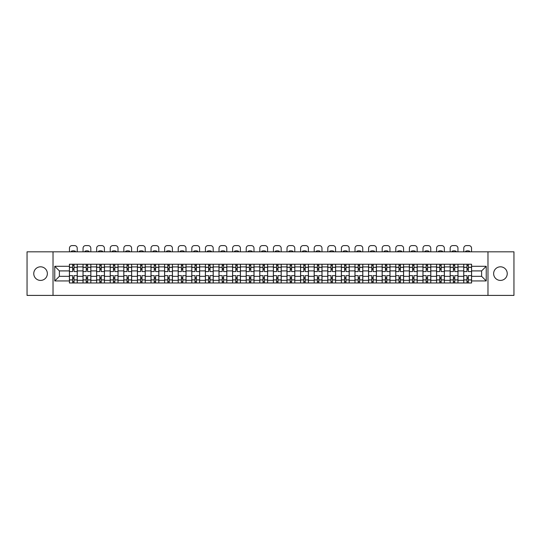 <?xml version="1.0" encoding="UTF-8"?>
<svg xmlns="http://www.w3.org/2000/svg" width="541" height="541" viewBox="0 0 541 541"><rect width="100%" height="100%" fill="white"/><g stroke="black" fill="none" stroke-linecap="round" stroke-linejoin="round"><path stroke-width="0.81" d="M500.439 266.814A6.796 6.796 0 0 0 493.642 273.618A6.796 6.796 0 0 0 500.439 280.414A6.796 6.796 0 0 0 507.242 273.618A6.796 6.796 0 0 0 500.439 266.814M40.561 266.814A6.796 6.796 0 0 0 33.758 273.618A6.796 6.796 0 0 0 40.561 280.414A6.796 6.796 0 0 0 47.358 273.618A6.796 6.796 0 0 0 40.561 266.814M487.975 295.406L513.95 295.406L513.95 251.822L27.05 251.822L27.05 295.406L487.975 295.406L487.975 251.822M83.01 282.984L83.01 266.902L77.255 266.902L77.255 282.984M77.255 266.902L77.255 264.245M83.01 266.902L83.01 264.245M90.854 264.245L90.854 282.984M96.609 282.984L96.609 264.245M104.454 264.245L104.454 282.984M110.202 282.984L110.202 264.245M118.046 264.245L118.046 282.984M123.801 282.984L123.801 264.245M131.646 264.245L131.646 282.984M137.4 282.984L137.4 264.245M145.245 264.245L145.245 282.984M151 282.984L151 264.245M158.844 264.245L158.844 282.984M164.592 282.984L164.592 264.245M172.437 264.245L172.437 282.984M178.192 282.984L178.192 264.245M186.036 264.245L186.036 282.984M191.791 282.984L191.791 264.245M199.636 264.245L199.636 282.984M205.391 282.984L205.391 264.245M213.235 264.245L213.235 282.984M218.983 282.984L218.983 264.245M226.828 264.245L226.828 282.984M232.583 282.984L232.583 264.245M240.427 264.245L240.427 282.984M246.182 282.984L246.182 264.245M254.027 264.245L254.027 282.984M259.781 282.984L259.781 264.245M267.626 264.245L267.626 282.984M273.374 282.984L273.374 264.245M281.219 264.245L281.219 282.984M286.973 282.984L286.973 264.245M294.818 264.245L294.818 282.984M300.573 282.984L300.573 264.245M308.417 264.245L308.417 282.984M314.172 282.984L314.172 264.245M322.017 264.245L322.017 282.984M327.765 282.984L327.765 264.245M335.609 264.245L335.609 282.984M341.364 282.984L341.364 264.245M349.209 264.245L349.209 282.984M354.964 282.984L354.964 264.245M362.808 264.245L362.808 282.984M368.563 282.984L368.563 264.245M376.408 264.245L376.408 282.984M382.156 282.984L382.156 264.245M390 264.245L390 282.984M395.755 282.984L395.755 264.245M403.6 264.245L403.6 282.984M409.354 282.984L409.354 264.245M417.199 264.245L417.199 282.984M422.954 282.984L422.954 264.245M430.798 264.245L430.798 282.984M436.546 282.984L436.546 264.245M444.391 264.245L444.391 282.984M450.146 282.984L450.146 264.245M457.99 264.245L457.99 282.984M463.745 282.984L463.745 264.245M463.745 276.316L457.99 276.316M450.146 276.316L444.391 276.316M436.546 276.316L430.798 276.316M422.954 276.316L417.199 276.316M409.354 276.316L403.6 276.316M395.755 276.316L390 276.316M382.156 276.316L376.408 276.316M368.563 276.316L362.808 276.316M354.964 276.316L349.209 276.316M341.364 276.316L335.609 276.316M327.765 276.316L322.017 276.316M314.172 276.316L308.417 276.316M300.573 276.316L294.818 276.316M286.973 276.316L281.219 276.316M273.374 276.316L267.626 276.316M259.781 276.316L254.027 276.316M246.182 276.316L240.427 276.316M232.583 276.316L226.828 276.316M218.983 276.316L213.235 276.316M205.391 276.316L199.636 276.316M191.791 276.316L186.036 276.316M178.192 276.316L172.437 276.316M164.592 276.316L158.844 276.316M151 276.316L145.245 276.316M137.4 276.316L131.646 276.316M123.801 276.316L118.046 276.316M110.202 276.316L104.454 276.316M96.609 276.316L90.854 276.316M83.01 276.316L77.255 276.316M463.745 270.913L457.99 270.913M450.146 270.913L444.391 270.913M436.546 270.913L430.798 270.913M422.954 270.913L417.199 270.913M409.354 270.913L403.6 270.913M395.755 270.913L390 270.913M382.156 270.913L376.408 270.913M368.563 270.913L362.808 270.913M354.964 270.913L349.209 270.913M341.364 270.913L335.609 270.913M327.765 270.913L322.017 270.913M314.172 270.913L308.417 270.913M300.573 270.913L294.818 270.913M286.973 270.913L281.219 270.913M273.374 270.913L267.626 270.913M259.781 270.913L254.027 270.913M246.182 270.913L240.427 270.913M232.583 270.913L226.828 270.913M218.983 270.913L213.235 270.913M205.391 270.913L199.636 270.913M191.791 270.913L186.036 270.913M178.192 270.913L172.437 270.913M164.592 270.913L158.844 270.913M151 270.913L145.245 270.913M137.4 270.913L131.646 270.913M123.801 270.913L118.046 270.913M110.202 270.913L104.454 270.913M96.609 270.913L90.854 270.913M83.01 270.913L77.255 270.913M59.388 276.316L69.41 276.316L69.41 270.913L59.388 270.913L59.388 276.316L54.769 280.941L54.769 266.294L69.41 266.294L69.41 270.913M471.59 270.913L471.59 276.316L481.612 276.316L481.612 270.913L471.59 270.913L471.59 264.245L69.41 264.245L69.41 266.294M471.59 266.294L486.231 266.294L486.231 280.941L471.59 280.941L471.59 276.316M69.41 276.316L69.41 282.984L471.59 282.984L471.59 280.941M69.41 280.941L54.769 280.941M53.025 295.406L53.025 251.822M74.029 281.678L72.636 281.678M72.636 265.557L74.029 265.557M87.628 281.678L86.235 281.678M86.235 265.557L87.628 265.557M101.228 281.678L99.835 281.678M99.835 265.557L101.228 265.557M114.827 281.678L113.427 281.678M113.427 265.557L114.827 265.557M128.42 281.678L127.027 281.678M127.027 265.557L128.42 265.557M142.019 281.678L140.626 281.678M140.626 265.557L142.019 265.557M155.619 281.678L154.226 281.678M154.226 265.557L155.619 265.557M169.218 281.678L167.818 281.678M167.818 265.557L169.218 265.557M182.811 281.678L181.418 281.678M181.418 265.557L182.811 265.557M196.41 281.678L195.017 281.678M195.017 265.557L196.41 265.557M210.009 281.678L208.616 281.678M208.616 265.557L210.009 265.557M223.609 281.678L222.209 281.678M222.209 265.557L223.609 265.557M237.201 281.678L235.808 281.678M235.808 265.557L237.201 265.557M250.801 281.678L249.408 281.678M249.408 265.557L250.801 265.557M264.4 281.678L263.007 281.678M263.007 265.557L264.4 265.557M277.993 281.678L276.6 281.678M276.6 265.557L277.993 265.557M291.592 281.678L290.199 281.678M290.199 265.557L291.592 265.557M305.192 281.678L303.799 281.678M303.799 265.557L305.192 265.557M318.791 281.678L317.391 281.678M317.391 265.557L318.791 265.557M332.384 281.678L330.991 281.678M330.991 265.557L332.384 265.557M345.983 281.678L344.59 281.678M344.59 265.557L345.983 265.557M359.582 281.678L358.189 281.678M358.189 265.557L359.582 265.557M373.182 281.678L371.782 281.678M371.782 265.557L373.182 265.557M386.774 281.678L385.381 281.678M385.381 265.557L386.774 265.557M400.374 281.678L398.981 281.678M398.981 265.557L400.374 265.557M413.973 281.678L412.58 281.678M412.58 265.557L413.973 265.557M427.573 281.678L426.173 281.678M426.173 265.557L427.573 265.557M441.165 281.678L439.772 281.678M439.772 265.557L441.165 265.557M454.765 281.678L453.372 281.678M453.372 265.557L454.765 265.557M468.364 281.678L466.971 281.678M466.971 265.557L468.364 265.557M54.769 266.294L59.388 270.913M481.612 276.316L486.231 280.941M481.612 270.913L486.231 266.294M77.214 282.984L77.214 271.568L74.029 271.568L74.029 264.245M72.636 264.245L72.636 271.568L69.458 271.568L69.458 264.245M77.214 271.568L77.214 264.245M69.458 282.984L69.458 275.667L72.636 275.667L72.636 282.984M74.029 282.984L74.029 275.667L77.214 275.667M72.636 269.648L74.029 269.648M69.458 275.667L69.458 271.568M74.029 277.58L72.636 277.58M74.029 281.854L72.636 281.854M72.636 278.716L74.029 278.716M74.029 268.519L72.636 268.519M72.636 265.381L74.029 265.381M77.214 251.822L77.214 248.211A2.617 2.617 0 0 0 74.597 245.594L72.068 245.594A2.617 2.617 0 0 0 69.458 248.211L69.458 251.822M71.331 251.822L71.331 251.207A5.403 5.403 0 0 1 75.341 251.207L75.341 251.822M90.814 282.984L90.814 271.568L87.628 271.568L87.628 264.245M86.235 264.245L86.235 271.568L83.05 271.568L83.05 264.245M90.814 271.568L90.814 264.245M83.05 282.984L83.05 275.667L86.235 275.667L86.235 282.984M87.628 282.984L87.628 275.667L90.814 275.667M86.235 269.648L87.628 269.648M83.05 275.667L83.05 271.568M87.628 277.58L86.235 277.58M87.628 281.854L86.235 281.854M86.235 278.716L87.628 278.716M87.628 268.519L86.235 268.519M86.235 265.381L87.628 265.381M90.814 251.822L90.814 248.211A2.617 2.617 0 0 0 88.197 245.594L85.667 245.594A2.617 2.617 0 0 0 83.05 248.211L83.05 251.822M84.93 251.822L84.93 251.207A5.403 5.403 0 0 1 88.934 251.207L88.934 251.822M104.406 282.984L104.406 271.568L101.228 271.568L101.228 264.245M99.835 264.245L99.835 271.568L96.65 271.568L96.65 264.245M104.406 271.568L104.406 264.245M96.65 282.984L96.65 275.667L99.835 275.667L99.835 282.984M101.228 282.984L101.228 275.667L104.406 275.667M99.835 269.648L101.228 269.648M96.65 275.667L96.65 271.568M101.228 277.58L99.835 277.58M101.228 281.854L99.835 281.854M99.835 278.716L101.228 278.716M101.228 268.519L99.835 268.519M99.835 265.381L101.228 265.381M104.406 251.822L104.406 248.211A2.617 2.617 0 0 0 101.796 245.594L99.267 245.594A2.617 2.617 0 0 0 96.65 248.211L96.65 251.822M98.523 251.822L98.523 251.207A5.403 5.403 0 0 1 102.533 251.207L102.533 251.822M118.006 282.984L118.006 271.568L114.827 271.568L114.827 264.245M113.427 264.245L113.427 271.568L110.249 271.568L110.249 264.245M118.006 271.568L118.006 264.245M110.249 282.984L110.249 275.667L113.427 275.667L113.427 282.984M114.827 282.984L114.827 275.667L118.006 275.667M113.427 269.648L114.827 269.648M110.249 275.667L110.249 271.568M114.827 277.58L113.427 277.58M114.827 281.854L113.427 281.854M113.427 278.716L114.827 278.716M114.827 268.519L113.427 268.519M113.427 265.381L114.827 265.381M118.006 251.822L118.006 248.211A2.617 2.617 0 0 0 115.389 245.594L112.866 245.594A2.617 2.617 0 0 0 110.249 248.211L110.249 251.822M112.122 251.822L112.122 251.207A5.403 5.403 0 0 1 116.132 251.207L116.132 251.822M131.605 282.984L131.605 271.568L128.42 271.568L128.42 264.245M127.027 264.245L127.027 271.568L123.848 271.568L123.848 264.245M131.605 271.568L131.605 264.245M123.848 282.984L123.848 275.667L127.027 275.667L127.027 282.984M128.42 282.984L128.42 275.667L131.605 275.667M127.027 269.648L128.42 269.648M123.848 275.667L123.848 271.568M128.42 277.58L127.027 277.58M128.42 281.854L127.027 281.854M127.027 278.716L128.42 278.716M128.42 268.519L127.027 268.519M127.027 265.381L128.42 265.381M131.605 251.822L131.605 248.211A2.617 2.617 0 0 0 128.988 245.594L126.459 245.594A2.617 2.617 0 0 0 123.848 248.211L123.848 251.822M125.722 251.822L125.722 251.207A5.403 5.403 0 0 1 129.732 251.207L129.732 251.822M145.204 282.984L145.204 271.568L142.019 271.568L142.019 264.245M140.626 264.245L140.626 271.568L137.441 271.568L137.441 264.245M145.204 271.568L145.204 264.245M137.441 282.984L137.441 275.667L140.626 275.667L140.626 282.984M142.019 282.984L142.019 275.667L145.204 275.667M140.626 269.648L142.019 269.648M137.441 275.667L137.441 271.568M142.019 277.58L140.626 277.58M142.019 281.854L140.626 281.854M140.626 278.716L142.019 278.716M142.019 268.519L140.626 268.519M140.626 265.381L142.019 265.381M145.204 251.822L145.204 248.211A2.617 2.617 0 0 0 142.587 245.594L140.058 245.594A2.617 2.617 0 0 0 137.441 248.211L137.441 251.822M139.321 251.822L139.321 251.207A5.403 5.403 0 0 1 143.324 251.207L143.324 251.822M158.797 282.984L158.797 271.568L155.619 271.568L155.619 264.245M154.226 264.245L154.226 271.568L151.04 271.568L151.04 264.245M158.797 271.568L158.797 264.245M151.04 282.984L151.04 275.667L154.226 275.667L154.226 282.984M155.619 282.984L155.619 275.667L158.797 275.667M154.226 269.648L155.619 269.648M151.04 275.667L151.04 271.568M155.619 277.58L154.226 277.58M155.619 281.854L154.226 281.854M154.226 278.716L155.619 278.716M155.619 268.519L154.226 268.519M154.226 265.381L155.619 265.381M158.797 251.822L158.797 248.211A2.617 2.617 0 0 0 156.187 245.594L153.658 245.594A2.617 2.617 0 0 0 151.04 248.211L151.04 251.822M152.914 251.822L152.914 251.207A5.403 5.403 0 0 1 156.924 251.207L156.924 251.822M172.396 282.984L172.396 271.568L169.218 271.568L169.218 264.245M167.818 264.245L167.818 271.568L164.64 271.568L164.64 264.245M172.396 271.568L172.396 264.245M164.64 282.984L164.64 275.667L167.818 275.667L167.818 282.984M169.218 282.984L169.218 275.667L172.396 275.667M167.818 269.648L169.218 269.648M164.64 275.667L164.64 271.568M169.218 277.58L167.818 277.58M169.218 281.854L167.818 281.854M167.818 278.716L169.218 278.716M169.218 268.519L167.818 268.519M167.818 265.381L169.218 265.381M172.396 251.822L172.396 248.211A2.617 2.617 0 0 0 169.779 245.594L167.257 245.594A2.617 2.617 0 0 0 164.64 248.211L164.64 251.822M166.513 251.822L166.513 251.207A5.403 5.403 0 0 1 170.523 251.207L170.523 251.822M185.996 282.984L185.996 271.568L182.811 271.568L182.811 264.245M181.418 264.245L181.418 271.568L178.239 271.568L178.239 264.245M185.996 271.568L185.996 264.245M178.239 282.984L178.239 275.667L181.418 275.667L181.418 282.984M182.811 282.984L182.811 275.667L185.996 275.667M181.418 269.648L182.811 269.648M178.239 275.667L178.239 271.568M182.811 277.58L181.418 277.58M182.811 281.854L181.418 281.854M181.418 278.716L182.811 278.716M182.811 268.519L181.418 268.519M181.418 265.381L182.811 265.381M185.996 251.822L185.996 248.211A2.617 2.617 0 0 0 183.379 245.594L180.85 245.594A2.617 2.617 0 0 0 178.239 248.211L178.239 251.822M180.112 251.822L180.112 251.207A5.403 5.403 0 0 1 184.123 251.207L184.123 251.822M199.595 282.984L199.595 271.568L196.41 271.568L196.41 264.245M195.017 264.245L195.017 271.568L191.832 271.568L191.832 264.245M199.595 271.568L199.595 264.245M191.832 282.984L191.832 275.667L195.017 275.667L195.017 282.984M196.41 282.984L196.41 275.667L199.595 275.667M195.017 269.648L196.41 269.648M191.832 275.667L191.832 271.568M196.41 277.58L195.017 277.58M196.41 281.854L195.017 281.854M195.017 278.716L196.41 278.716M196.41 268.519L195.017 268.519M195.017 265.381L196.41 265.381M199.595 251.822L199.595 248.211A2.617 2.617 0 0 0 196.978 245.594L194.449 245.594A2.617 2.617 0 0 0 191.832 248.211L191.832 251.822M193.705 251.822L193.705 251.207A5.403 5.403 0 0 1 197.715 251.207L197.715 251.822M213.188 282.984L213.188 271.568L210.009 271.568L210.009 264.245M208.616 264.245L208.616 271.568L205.431 271.568L205.431 264.245M213.188 271.568L213.188 264.245M205.431 282.984L205.431 275.667L208.616 275.667L208.616 282.984M210.009 282.984L210.009 275.667L213.188 275.667M208.616 269.648L210.009 269.648M205.431 275.667L205.431 271.568M210.009 277.58L208.616 277.58M210.009 281.854L208.616 281.854M208.616 278.716L210.009 278.716M210.009 268.519L208.616 268.519M208.616 265.381L210.009 265.381M213.188 251.822L213.188 248.211A2.617 2.617 0 0 0 210.577 245.594L208.048 245.594A2.617 2.617 0 0 0 205.431 248.211L205.431 251.822M207.304 251.822L207.304 251.207A5.403 5.403 0 0 1 211.315 251.207L211.315 251.822M226.787 282.984L226.787 271.568L223.609 271.568L223.609 264.245M222.209 264.245L222.209 271.568L219.031 271.568L219.031 264.245M226.787 271.568L226.787 264.245M219.031 282.984L219.031 275.667L222.209 275.667L222.209 282.984M223.609 282.984L223.609 275.667L226.787 275.667M222.209 269.648L223.609 269.648M219.031 275.667L219.031 271.568M223.609 277.58L222.209 277.58M223.609 281.854L222.209 281.854M222.209 278.716L223.609 278.716M223.609 268.519L222.209 268.519M222.209 265.381L223.609 265.381M226.787 251.822L226.787 248.211A2.617 2.617 0 0 0 224.17 245.594L221.648 245.594A2.617 2.617 0 0 0 219.031 248.211L219.031 251.822M220.904 251.822L220.904 251.207A5.403 5.403 0 0 1 224.914 251.207L224.914 251.822M240.387 282.984L240.387 271.568L237.201 271.568L237.201 264.245M235.808 264.245L235.808 271.568L232.63 271.568L232.63 264.245M240.387 271.568L240.387 264.245M232.63 282.984L232.63 275.667L235.808 275.667L235.808 282.984M237.201 282.984L237.201 275.667L240.387 275.667M235.808 269.648L237.201 269.648M232.63 275.667L232.63 271.568M237.201 277.58L235.808 277.58M237.201 281.854L235.808 281.854M235.808 278.716L237.201 278.716M237.201 268.519L235.808 268.519M235.808 265.381L237.201 265.381M240.387 251.822L240.387 248.211A2.617 2.617 0 0 0 237.77 245.594L235.24 245.594A2.617 2.617 0 0 0 232.63 248.211L232.63 251.822M234.503 251.822L234.503 251.207A5.403 5.403 0 0 1 238.513 251.207L238.513 251.822M253.979 282.984L253.979 271.568L250.801 271.568L250.801 264.245M249.408 264.245L249.408 271.568L246.223 271.568L246.223 264.245M253.979 271.568L253.979 264.245M246.223 282.984L246.223 275.667L249.408 275.667L249.408 282.984M250.801 282.984L250.801 275.667L253.979 275.667M249.408 269.648L250.801 269.648M246.223 275.667L246.223 271.568M250.801 277.58L249.408 277.58M250.801 281.854L249.408 281.854M249.408 278.716L250.801 278.716M250.801 268.519L249.408 268.519M249.408 265.381L250.801 265.381M253.979 251.822L253.979 248.211A2.617 2.617 0 0 0 251.369 245.594L248.84 245.594A2.617 2.617 0 0 0 246.223 248.211L246.223 251.822M248.096 251.822L248.096 251.207A5.403 5.403 0 0 1 252.106 251.207L252.106 251.822M267.579 282.984L267.579 271.568L264.4 271.568L264.4 264.245M263.007 264.245L263.007 271.568L259.822 271.568L259.822 264.245M267.579 271.568L267.579 264.245M259.822 282.984L259.822 275.667L263.007 275.667L263.007 282.984M264.4 282.984L264.4 275.667L267.579 275.667M263.007 269.648L264.4 269.648M259.822 275.667L259.822 271.568M264.4 277.58L263.007 277.58M264.4 281.854L263.007 281.854M263.007 278.716L264.4 278.716M264.4 268.519L263.007 268.519M263.007 265.381L264.4 265.381M267.579 251.822L267.579 248.211A2.617 2.617 0 0 0 264.968 245.594L262.439 245.594A2.617 2.617 0 0 0 259.822 248.211L259.822 251.822M261.695 251.822L261.695 251.207A5.403 5.403 0 0 1 265.705 251.207L265.705 251.822M281.178 282.984L281.178 271.568L277.993 271.568L277.993 264.245M276.6 264.245L276.6 271.568L273.421 271.568L273.421 264.245M281.178 271.568L281.178 264.245M273.421 282.984L273.421 275.667L276.6 275.667L276.6 282.984M277.993 282.984L277.993 275.667L281.178 275.667M276.6 269.648L277.993 269.648M273.421 275.667L273.421 271.568M277.993 277.58L276.6 277.58M277.993 281.854L276.6 281.854M276.6 278.716L277.993 278.716M277.993 268.519L276.6 268.519M276.6 265.381L277.993 265.381M281.178 251.822L281.178 248.211A2.617 2.617 0 0 0 278.561 245.594L276.032 245.594A2.617 2.617 0 0 0 273.421 248.211L273.421 251.822M275.295 251.822L275.295 251.207A5.403 5.403 0 0 1 279.305 251.207L279.305 251.822M294.777 282.984L294.777 271.568L291.592 271.568L291.592 264.245M290.199 264.245L290.199 271.568L287.021 271.568L287.021 264.245M294.777 271.568L294.777 264.245M287.021 282.984L287.021 275.667L290.199 275.667L290.199 282.984M291.592 282.984L291.592 275.667L294.777 275.667M290.199 269.648L291.592 269.648M287.021 275.667L287.021 271.568M291.592 277.58L290.199 277.58M291.592 281.854L290.199 281.854M290.199 278.716L291.592 278.716M291.592 268.519L290.199 268.519M290.199 265.381L291.592 265.381M294.777 251.822L294.777 248.211A2.617 2.617 0 0 0 292.16 245.594L289.631 245.594A2.617 2.617 0 0 0 287.021 248.211L287.021 251.822M288.894 251.822L288.894 251.207A5.403 5.403 0 0 1 292.904 251.207L292.904 251.822M308.37 282.984L308.37 271.568L305.192 271.568L305.192 264.245M303.799 264.245L303.799 271.568L300.613 271.568L300.613 264.245M308.37 271.568L308.37 264.245M300.613 282.984L300.613 275.667L303.799 275.667L303.799 282.984M305.192 282.984L305.192 275.667L308.37 275.667M303.799 269.648L305.192 269.648M300.613 275.667L300.613 271.568M305.192 277.58L303.799 277.58M305.192 281.854L303.799 281.854M303.799 278.716L305.192 278.716M305.192 268.519L303.799 268.519M303.799 265.381L305.192 265.381M308.37 251.822L308.37 248.211A2.617 2.617 0 0 0 305.76 245.594L303.231 245.594A2.617 2.617 0 0 0 300.613 248.211L300.613 251.822M302.487 251.822L302.487 251.207A5.403 5.403 0 0 1 306.497 251.207L306.497 251.822M321.969 282.984L321.969 271.568L318.791 271.568L318.791 264.245M317.391 264.245L317.391 271.568L314.213 271.568L314.213 264.245M321.969 271.568L321.969 264.245M314.213 282.984L314.213 275.667L317.391 275.667L317.391 282.984M318.791 282.984L318.791 275.667L321.969 275.667M317.391 269.648L318.791 269.648M314.213 275.667L314.213 271.568M318.791 277.58L317.391 277.58M318.791 281.854L317.391 281.854M317.391 278.716L318.791 278.716M318.791 268.519L317.391 268.519M317.391 265.381L318.791 265.381M321.969 251.822L321.969 248.211A2.617 2.617 0 0 0 319.352 245.594L316.83 245.594A2.617 2.617 0 0 0 314.213 248.211L314.213 251.822M316.086 251.822L316.086 251.207A5.403 5.403 0 0 1 320.096 251.207L320.096 251.822M335.569 282.984L335.569 271.568L332.384 271.568L332.384 264.245M330.991 264.245L330.991 271.568L327.812 271.568L327.812 264.245M335.569 271.568L335.569 264.245M327.812 282.984L327.812 275.667L330.991 275.667L330.991 282.984M332.384 282.984L332.384 275.667L335.569 275.667M330.991 269.648L332.384 269.648M327.812 275.667L327.812 271.568M332.384 277.58L330.991 277.58M332.384 281.854L330.991 281.854M330.991 278.716L332.384 278.716M332.384 268.519L330.991 268.519M330.991 265.381L332.384 265.381M335.569 251.822L335.569 248.211A2.617 2.617 0 0 0 332.952 245.594L330.423 245.594A2.617 2.617 0 0 0 327.812 248.211L327.812 251.822M329.685 251.822L329.685 251.207A5.403 5.403 0 0 1 333.696 251.207L333.696 251.822M349.168 282.984L349.168 271.568L345.983 271.568L345.983 264.245M344.59 264.245L344.59 271.568L341.405 271.568L341.405 264.245M349.168 271.568L349.168 264.245M341.405 282.984L341.405 275.667L344.59 275.667L344.59 282.984M345.983 282.984L345.983 275.667L349.168 275.667M344.59 269.648L345.983 269.648M341.405 275.667L341.405 271.568M345.983 277.58L344.59 277.58M345.983 281.854L344.59 281.854M344.59 278.716L345.983 278.716M345.983 268.519L344.59 268.519M344.59 265.381L345.983 265.381M349.168 251.822L349.168 248.211A2.617 2.617 0 0 0 346.551 245.594L344.022 245.594A2.617 2.617 0 0 0 341.405 248.211L341.405 251.822M343.285 251.822L343.285 251.207A5.403 5.403 0 0 1 347.295 251.207L347.295 251.822M362.761 282.984L362.761 271.568L359.582 271.568L359.582 264.245M358.189 264.245L358.189 271.568L355.004 271.568L355.004 264.245M362.761 271.568L362.761 264.245M355.004 282.984L355.004 275.667L358.189 275.667L358.189 282.984M359.582 282.984L359.582 275.667L362.761 275.667M358.189 269.648L359.582 269.648M355.004 275.667L355.004 271.568M359.582 277.58L358.189 277.58M359.582 281.854L358.189 281.854M358.189 278.716L359.582 278.716M359.582 268.519L358.189 268.519M358.189 265.381L359.582 265.381M362.761 251.822L362.761 248.211A2.617 2.617 0 0 0 360.15 245.594L357.621 245.594A2.617 2.617 0 0 0 355.004 248.211L355.004 251.822M356.877 251.822L356.877 251.207A5.403 5.403 0 0 1 360.888 251.207L360.888 251.822M376.36 282.984L376.36 271.568L373.182 271.568L373.182 264.245M371.782 264.245L371.782 271.568L368.604 271.568L368.604 264.245M376.36 271.568L376.36 264.245M368.604 282.984L368.604 275.667L371.782 275.667L371.782 282.984M373.182 282.984L373.182 275.667L376.36 275.667M371.782 269.648L373.182 269.648M368.604 275.667L368.604 271.568M373.182 277.58L371.782 277.58M373.182 281.854L371.782 281.854M371.782 278.716L373.182 278.716M373.182 268.519L371.782 268.519M371.782 265.381L373.182 265.381M376.36 251.822L376.36 248.211A2.617 2.617 0 0 0 373.743 245.594L371.221 245.594A2.617 2.617 0 0 0 368.604 248.211L368.604 251.822M370.477 251.822L370.477 251.207A5.403 5.403 0 0 1 374.487 251.207L374.487 251.822M389.96 282.984L389.96 271.568L386.774 271.568L386.774 264.245M385.381 264.245L385.381 271.568L382.203 271.568L382.203 264.245M389.96 271.568L389.96 264.245M382.203 282.984L382.203 275.667L385.381 275.667L385.381 282.984M386.774 282.984L386.774 275.667L389.96 275.667M385.381 269.648L386.774 269.648M382.203 275.667L382.203 271.568M386.774 277.58L385.381 277.58M386.774 281.854L385.381 281.854M385.381 278.716L386.774 278.716M386.774 268.519L385.381 268.519M385.381 265.381L386.774 265.381M389.96 251.822L389.96 248.211A2.617 2.617 0 0 0 387.342 245.594L384.813 245.594A2.617 2.617 0 0 0 382.203 248.211L382.203 251.822M384.076 251.822L384.076 251.207A5.403 5.403 0 0 1 388.086 251.207L388.086 251.822M403.559 282.984L403.559 271.568L400.374 271.568L400.374 264.245M398.981 264.245L398.981 271.568L395.796 271.568L395.796 264.245M403.559 271.568L403.559 264.245M395.796 282.984L395.796 275.667L398.981 275.667L398.981 282.984M400.374 282.984L400.374 275.667L403.559 275.667M398.981 269.648L400.374 269.648M395.796 275.667L395.796 271.568M400.374 277.58L398.981 277.58M400.374 281.854L398.981 281.854M398.981 278.716L400.374 278.716M400.374 268.519L398.981 268.519M398.981 265.381L400.374 265.381M403.559 251.822L403.559 248.211A2.617 2.617 0 0 0 400.942 245.594L398.413 245.594A2.617 2.617 0 0 0 395.796 248.211L395.796 251.822M397.676 251.822L397.676 251.207A5.403 5.403 0 0 1 401.679 251.207L401.679 251.822M417.152 282.984L417.152 271.568L413.973 271.568L413.973 264.245M412.58 264.245L412.58 271.568L409.395 271.568L409.395 264.245M417.152 271.568L417.152 264.245M409.395 282.984L409.395 275.667L412.58 275.667L412.58 282.984M413.973 282.984L413.973 275.667L417.152 275.667M412.58 269.648L413.973 269.648M409.395 275.667L409.395 271.568M413.973 277.58L412.58 277.58M413.973 281.854L412.58 281.854M412.58 278.716L413.973 278.716M413.973 268.519L412.58 268.519M412.58 265.381L413.973 265.381M417.152 251.822L417.152 248.211A2.617 2.617 0 0 0 414.541 245.594L412.012 245.594A2.617 2.617 0 0 0 409.395 248.211L409.395 251.822M411.268 251.822L411.268 251.207A5.403 5.403 0 0 1 415.278 251.207L415.278 251.822M430.751 282.984L430.751 271.568L427.573 271.568L427.573 264.245M426.173 264.245L426.173 271.568L422.994 271.568L422.994 264.245M430.751 271.568L430.751 264.245M422.994 282.984L422.994 275.667L426.173 275.667L426.173 282.984M427.573 282.984L427.573 275.667L430.751 275.667M426.173 269.648L427.573 269.648M422.994 275.667L422.994 271.568M427.573 277.58L426.173 277.58M427.573 281.854L426.173 281.854M426.173 278.716L427.573 278.716M427.573 268.519L426.173 268.519M426.173 265.381L427.573 265.381M430.751 251.822L430.751 248.211A2.617 2.617 0 0 0 428.134 245.594L425.611 245.594A2.617 2.617 0 0 0 422.994 248.211L422.994 251.822M424.868 251.822L424.868 251.207A5.403 5.403 0 0 1 428.878 251.207L428.878 251.822M444.35 282.984L444.35 271.568L441.165 271.568L441.165 264.245M439.772 264.245L439.772 271.568L436.594 271.568L436.594 264.245M444.35 271.568L444.35 264.245M436.594 282.984L436.594 275.667L439.772 275.667L439.772 282.984M441.165 282.984L441.165 275.667L444.35 275.667M439.772 269.648L441.165 269.648M436.594 275.667L436.594 271.568M441.165 277.58L439.772 277.58M441.165 281.854L439.772 281.854M439.772 278.716L441.165 278.716M441.165 268.519L439.772 268.519M439.772 265.381L441.165 265.381M444.35 251.822L444.35 248.211A2.617 2.617 0 0 0 441.733 245.594L439.204 245.594A2.617 2.617 0 0 0 436.594 248.211L436.594 251.822M438.467 251.822L438.467 251.207A5.403 5.403 0 0 1 442.477 251.207L442.477 251.822M457.95 282.984L457.95 271.568L454.765 271.568L454.765 264.245M453.372 264.245L453.372 271.568L450.186 271.568L450.186 264.245M457.95 271.568L457.95 264.245M450.186 282.984L450.186 275.667L453.372 275.667L453.372 282.984M454.765 282.984L454.765 275.667L457.95 275.667M453.372 269.648L454.765 269.648M450.186 275.667L450.186 271.568M454.765 277.58L453.372 277.58M454.765 281.854L453.372 281.854M453.372 278.716L454.765 278.716M454.765 268.519L453.372 268.519M453.372 265.381L454.765 265.381M457.95 251.822L457.95 248.211A2.617 2.617 0 0 0 455.333 245.594L452.803 245.594A2.617 2.617 0 0 0 450.186 248.211L450.186 251.822M452.066 251.822L452.066 251.207A5.403 5.403 0 0 1 456.07 251.207L456.07 251.822M471.542 282.984L471.542 271.568L468.364 271.568L468.364 264.245M466.971 264.245L466.971 271.568L463.786 271.568L463.786 264.245M471.542 271.568L471.542 264.245M463.786 282.984L463.786 275.667L466.971 275.667L466.971 282.984M468.364 282.984L468.364 275.667L471.542 275.667M466.971 269.648L468.364 269.648M463.786 275.667L463.786 271.568M468.364 277.58L466.971 277.58M468.364 281.854L466.971 281.854M466.971 278.716L468.364 278.716M468.364 268.519L466.971 268.519M466.971 265.381L468.364 265.381M471.542 251.822L471.542 248.211A2.617 2.617 0 0 0 468.932 245.594L466.403 245.594A2.617 2.617 0 0 0 463.786 248.211L463.786 251.822M465.659 251.822L465.659 251.207A5.403 5.403 0 0 1 469.669 251.207L469.669 251.822M450.146 266.902L444.391 266.902M436.546 266.902L430.798 266.902M422.954 266.902L417.199 266.902M409.354 266.902L403.6 266.902M395.755 266.902L390 266.902M382.156 266.902L376.408 266.902M368.563 266.902L362.808 266.902M354.964 266.902L349.209 266.902M341.364 266.902L335.609 266.902M327.765 266.902L322.017 266.902M314.172 266.902L308.417 266.902M300.573 266.902L294.818 266.902M286.973 266.902L281.219 266.902M273.374 266.902L267.626 266.902M259.781 266.902L254.027 266.902M246.182 266.902L240.427 266.902M232.583 266.902L226.828 266.902M218.983 266.902L213.235 266.902M205.391 266.902L199.636 266.902M191.791 266.902L186.036 266.902M178.192 266.902L172.437 266.902M164.592 266.902L158.844 266.902M151 266.902L145.245 266.902M137.4 266.902L131.646 266.902M123.801 266.902L118.046 266.902M110.202 266.902L104.454 266.902M96.609 266.902L90.854 266.902M463.745 266.902L457.99 266.902M450.146 280.326L444.391 280.326M436.546 280.326L430.798 280.326M422.954 280.326L417.199 280.326M409.354 280.326L403.6 280.326M395.755 280.326L390 280.326M382.156 280.326L376.408 280.326M368.563 280.326L362.808 280.326M354.964 280.326L349.209 280.326M341.364 280.326L335.609 280.326M327.765 280.326L322.017 280.326M314.172 280.326L308.417 280.326M300.573 280.326L294.818 280.326M286.973 280.326L281.219 280.326M273.374 280.326L267.626 280.326M259.781 280.326L254.027 280.326M246.182 280.326L240.427 280.326M232.583 280.326L226.828 280.326M218.983 280.326L213.235 280.326M205.391 280.326L199.636 280.326M191.791 280.326L186.036 280.326M178.192 280.326L172.437 280.326M164.592 280.326L158.844 280.326M151 280.326L145.245 280.326M137.4 280.326L131.646 280.326M123.801 280.326L118.046 280.326M110.202 280.326L104.454 280.326M96.609 280.326L90.854 280.326M83.01 280.326L77.255 280.326M463.745 280.326L457.99 280.326M77.214 267.254L74.029 267.254M72.636 267.254L69.458 267.254M72.636 267.369L69.458 267.369M72.636 279.866L69.458 279.866M72.636 279.981L69.458 279.981M77.214 279.981L74.029 279.981M77.214 267.369L74.029 267.369M77.214 279.866L74.029 279.866M90.814 267.254L87.628 267.254M86.235 267.254L83.05 267.254M86.235 267.369L83.05 267.369M86.235 279.866L83.05 279.866M86.235 279.981L83.05 279.981M90.814 279.981L87.628 279.981M90.814 267.369L87.628 267.369M90.814 279.866L87.628 279.866M104.406 267.254L101.228 267.254M99.835 267.254L96.65 267.254M99.835 267.369L96.65 267.369M99.835 279.866L96.65 279.866M99.835 279.981L96.65 279.981M104.406 279.981L101.228 279.981M104.406 267.369L101.228 267.369M104.406 279.866L101.228 279.866M118.006 267.254L114.827 267.254M113.427 267.254L110.249 267.254M113.427 267.369L110.249 267.369M113.427 279.866L110.249 279.866M113.427 279.981L110.249 279.981M118.006 279.981L114.827 279.981M118.006 267.369L114.827 267.369M118.006 279.866L114.827 279.866M131.605 267.254L128.42 267.254M127.027 267.254L123.848 267.254M127.027 267.369L123.848 267.369M127.027 279.866L123.848 279.866M127.027 279.981L123.848 279.981M131.605 279.981L128.42 279.981M131.605 267.369L128.42 267.369M131.605 279.866L128.42 279.866M145.204 267.254L142.019 267.254M140.626 267.254L137.441 267.254M140.626 267.369L137.441 267.369M140.626 279.866L137.441 279.866M140.626 279.981L137.441 279.981M145.204 279.981L142.019 279.981M145.204 267.369L142.019 267.369M145.204 279.866L142.019 279.866M158.797 267.254L155.619 267.254M154.226 267.254L151.04 267.254M154.226 267.369L151.04 267.369M154.226 279.866L151.04 279.866M154.226 279.981L151.04 279.981M158.797 279.981L155.619 279.981M158.797 267.369L155.619 267.369M158.797 279.866L155.619 279.866M172.396 267.254L169.218 267.254M167.818 267.254L164.64 267.254M167.818 267.369L164.64 267.369M167.818 279.866L164.64 279.866M167.818 279.981L164.64 279.981M172.396 279.981L169.218 279.981M172.396 267.369L169.218 267.369M172.396 279.866L169.218 279.866M185.996 267.254L182.811 267.254M181.418 267.254L178.239 267.254M181.418 267.369L178.239 267.369M181.418 279.866L178.239 279.866M181.418 279.981L178.239 279.981M185.996 279.981L182.811 279.981M185.996 267.369L182.811 267.369M185.996 279.866L182.811 279.866M199.595 267.254L196.41 267.254M195.017 267.254L191.832 267.254M195.017 267.369L191.832 267.369M195.017 279.866L191.832 279.866M195.017 279.981L191.832 279.981M199.595 279.981L196.41 279.981M199.595 267.369L196.41 267.369M199.595 279.866L196.41 279.866M213.188 267.254L210.009 267.254M208.616 267.254L205.431 267.254M208.616 267.369L205.431 267.369M208.616 279.866L205.431 279.866M208.616 279.981L205.431 279.981M213.188 279.981L210.009 279.981M213.188 267.369L210.009 267.369M213.188 279.866L210.009 279.866M226.787 267.254L223.609 267.254M222.209 267.254L219.031 267.254M222.209 267.369L219.031 267.369M222.209 279.866L219.031 279.866M222.209 279.981L219.031 279.981M226.787 279.981L223.609 279.981M226.787 267.369L223.609 267.369M226.787 279.866L223.609 279.866M240.387 267.254L237.201 267.254M235.808 267.254L232.63 267.254M235.808 267.369L232.63 267.369M235.808 279.866L232.63 279.866M235.808 279.981L232.63 279.981M240.387 279.981L237.201 279.981M240.387 267.369L237.201 267.369M240.387 279.866L237.201 279.866M253.979 267.254L250.801 267.254M249.408 267.254L246.223 267.254M249.408 267.369L246.223 267.369M249.408 279.866L246.223 279.866M249.408 279.981L246.223 279.981M253.979 279.981L250.801 279.981M253.979 267.369L250.801 267.369M253.979 279.866L250.801 279.866M267.579 267.254L264.4 267.254M263.007 267.254L259.822 267.254M263.007 267.369L259.822 267.369M263.007 279.866L259.822 279.866M263.007 279.981L259.822 279.981M267.579 279.981L264.4 279.981M267.579 267.369L264.4 267.369M267.579 279.866L264.4 279.866M281.178 267.254L277.993 267.254M276.6 267.254L273.421 267.254M276.6 267.369L273.421 267.369M276.6 279.866L273.421 279.866M276.6 279.981L273.421 279.981M281.178 279.981L277.993 279.981M281.178 267.369L277.993 267.369M281.178 279.866L277.993 279.866M294.777 267.254L291.592 267.254M290.199 267.254L287.021 267.254M290.199 267.369L287.021 267.369M290.199 279.866L287.021 279.866M290.199 279.981L287.021 279.981M294.777 279.981L291.592 279.981M294.777 267.369L291.592 267.369M294.777 279.866L291.592 279.866M308.37 267.254L305.192 267.254M303.799 267.254L300.613 267.254M303.799 267.369L300.613 267.369M303.799 279.866L300.613 279.866M303.799 279.981L300.613 279.981M308.37 279.981L305.192 279.981M308.37 267.369L305.192 267.369M308.37 279.866L305.192 279.866M321.969 267.254L318.791 267.254M317.391 267.254L314.213 267.254M317.391 267.369L314.213 267.369M317.391 279.866L314.213 279.866M317.391 279.981L314.213 279.981M321.969 279.981L318.791 279.981M321.969 267.369L318.791 267.369M321.969 279.866L318.791 279.866M335.569 267.254L332.384 267.254M330.991 267.254L327.812 267.254M330.991 267.369L327.812 267.369M330.991 279.866L327.812 279.866M330.991 279.981L327.812 279.981M335.569 279.981L332.384 279.981M335.569 267.369L332.384 267.369M335.569 279.866L332.384 279.866M349.168 267.254L345.983 267.254M344.59 267.254L341.405 267.254M344.59 267.369L341.405 267.369M344.59 279.866L341.405 279.866M344.59 279.981L341.405 279.981M349.168 279.981L345.983 279.981M349.168 267.369L345.983 267.369M349.168 279.866L345.983 279.866M362.761 267.254L359.582 267.254M358.189 267.254L355.004 267.254M358.189 267.369L355.004 267.369M358.189 279.866L355.004 279.866M358.189 279.981L355.004 279.981M362.761 279.981L359.582 279.981M362.761 267.369L359.582 267.369M362.761 279.866L359.582 279.866M376.36 267.254L373.182 267.254M371.782 267.254L368.604 267.254M371.782 267.369L368.604 267.369M371.782 279.866L368.604 279.866M371.782 279.981L368.604 279.981M376.36 279.981L373.182 279.981M376.36 267.369L373.182 267.369M376.36 279.866L373.182 279.866M389.96 267.254L386.774 267.254M385.381 267.254L382.203 267.254M385.381 267.369L382.203 267.369M385.381 279.866L382.203 279.866M385.381 279.981L382.203 279.981M389.96 279.981L386.774 279.981M389.96 267.369L386.774 267.369M389.96 279.866L386.774 279.866M403.559 267.254L400.374 267.254M398.981 267.254L395.796 267.254M398.981 267.369L395.796 267.369M398.981 279.866L395.796 279.866M398.981 279.981L395.796 279.981M403.559 279.981L400.374 279.981M403.559 267.369L400.374 267.369M403.559 279.866L400.374 279.866M417.152 267.254L413.973 267.254M412.58 267.254L409.395 267.254M412.58 267.369L409.395 267.369M412.58 279.866L409.395 279.866M412.58 279.981L409.395 279.981M417.152 279.981L413.973 279.981M417.152 267.369L413.973 267.369M417.152 279.866L413.973 279.866M430.751 267.254L427.573 267.254M426.173 267.254L422.994 267.254M426.173 267.369L422.994 267.369M426.173 279.866L422.994 279.866M426.173 279.981L422.994 279.981M430.751 279.981L427.573 279.981M430.751 267.369L427.573 267.369M430.751 279.866L427.573 279.866M444.35 267.254L441.165 267.254M439.772 267.254L436.594 267.254M439.772 267.369L436.594 267.369M439.772 279.866L436.594 279.866M439.772 279.981L436.594 279.981M444.35 279.981L441.165 279.981M444.35 267.369L441.165 267.369M444.35 279.866L441.165 279.866M457.95 267.254L454.765 267.254M453.372 267.254L450.186 267.254M453.372 267.369L450.186 267.369M453.372 279.866L450.186 279.866M453.372 279.981L450.186 279.981M457.95 279.981L454.765 279.981M457.95 267.369L454.765 267.369M457.95 279.866L454.765 279.866M471.542 267.254L468.364 267.254M466.971 267.254L463.786 267.254M466.971 267.369L463.786 267.369M466.971 279.866L463.786 279.866M466.971 279.981L463.786 279.981M471.542 279.981L468.364 279.981M471.542 267.369L468.364 267.369M471.542 279.866L468.364 279.866"/></g></svg>
